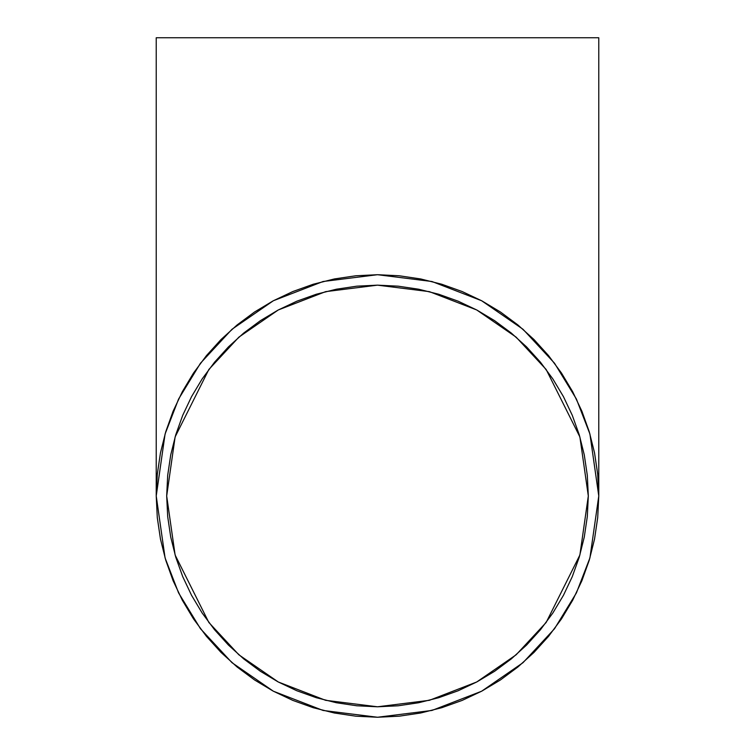 <?xml version="1.0" encoding="UTF-8"?>
<svg xmlns="http://www.w3.org/2000/svg" width="755" height="755" viewBox="0 0 755 755"><rect width="100%" height="100%" fill="white"/><g stroke="black" fill="none" stroke-linecap="round" stroke-linejoin="round"><path stroke-width="1.13" d="M166.685 495.978L175.113 555.01L208.842 622.469L238.882 654.812L278.293 681.991L325.603 700.31L377.5 706.793L429.397 700.31L476.707 681.991L516.118 654.812L546.158 622.469L579.887 555.01L588.315 495.978L587.305 516.637L584.266 537.107L579.245 557.171L572.271 576.65L563.428 595.355L552.792 613.098L540.467 629.717L526.575 645.053L511.239 658.945L494.629 671.27L476.877 681.907L458.181 690.749L438.702 697.714L418.629 702.745L398.168 705.783L377.5 706.793L356.832 705.783L336.371 702.745L316.298 697.714L296.819 690.749L278.123 681.907L260.371 671.27L243.761 658.945L228.425 645.053L214.533 629.717L202.208 613.098L191.572 595.355L182.729 576.65L175.755 557.171L170.734 537.107L167.695 516.637L166.685 495.978L167.695 475.31L170.734 454.85L175.755 434.776L182.729 415.297L191.572 396.601L202.208 378.85L214.533 362.23L228.425 346.904L243.761 333.012L260.371 320.686L278.123 310.05L296.819 301.207L316.298 294.233L336.371 289.212L356.832 286.173L377.5 285.154L398.168 286.173L418.629 289.212L438.702 294.233L458.181 301.207L476.877 310.05L494.629 320.686L511.239 333.012L526.575 346.904L540.467 362.23L552.792 378.85L563.428 396.601L572.271 415.297L579.245 434.776L584.266 454.85L587.305 475.31L588.315 495.978L579.887 436.947L546.158 369.488L516.118 337.136L476.707 309.956L429.397 291.647L377.5 285.154L325.603 291.647L278.293 309.956L238.882 337.136L208.842 369.488L175.113 436.947L166.685 495.978M598.772 37.75L598.772 495.978L589.919 434.021L576.395 399.017L554.519 363.212L522.998 329.265L481.624 300.735L431.964 281.511L377.5 274.707L323.036 281.511L273.376 300.735L232.002 329.265L200.481 363.212L178.605 399.017L165.081 434.021L156.228 495.978L156.228 37.75L598.772 37.75L156.228 37.75L156.228 495.978L157.295 517.666L160.475 539.145L165.751 560.21L173.074 580.652L182.351 600.282L193.516 618.911L206.455 636.352L221.036 652.443L237.127 667.024L254.567 679.962L273.197 691.127L292.827 700.404L313.268 707.718L334.333 712.994L355.813 716.184L377.5 717.25L399.187 716.184L420.667 712.994L441.732 707.718L462.173 700.404L481.803 691.127L500.433 679.962L517.873 667.024L533.964 652.443L548.545 636.352L561.484 618.911L572.649 600.282L581.926 580.652L589.249 560.21L594.525 539.145L597.705 517.666L598.772 495.978L597.705 474.291L594.525 452.811L589.249 431.747L581.926 411.296L572.649 391.666L561.484 373.045L548.545 355.605L533.964 339.514L517.873 324.933L500.433 311.994L481.803 300.83L462.173 291.543L441.732 284.229L420.667 278.954L399.187 275.773L377.5 274.707L355.813 275.773L334.333 278.954L313.268 284.229L292.827 291.543L273.197 300.83L254.567 311.994L237.127 324.933L221.036 339.514L206.455 355.605L193.516 373.045L182.351 391.666L173.074 411.296L165.751 431.747L160.475 452.811L157.295 474.291L156.228 495.978L165.081 557.936L178.605 592.939L200.481 628.745L232.002 662.692L273.376 691.221L323.036 710.446L377.5 717.25L431.964 710.446L481.624 691.221L522.998 662.692L554.519 628.745L576.395 592.939L589.919 557.936L598.772 495.978L598.772 37.75"/></g></svg>

